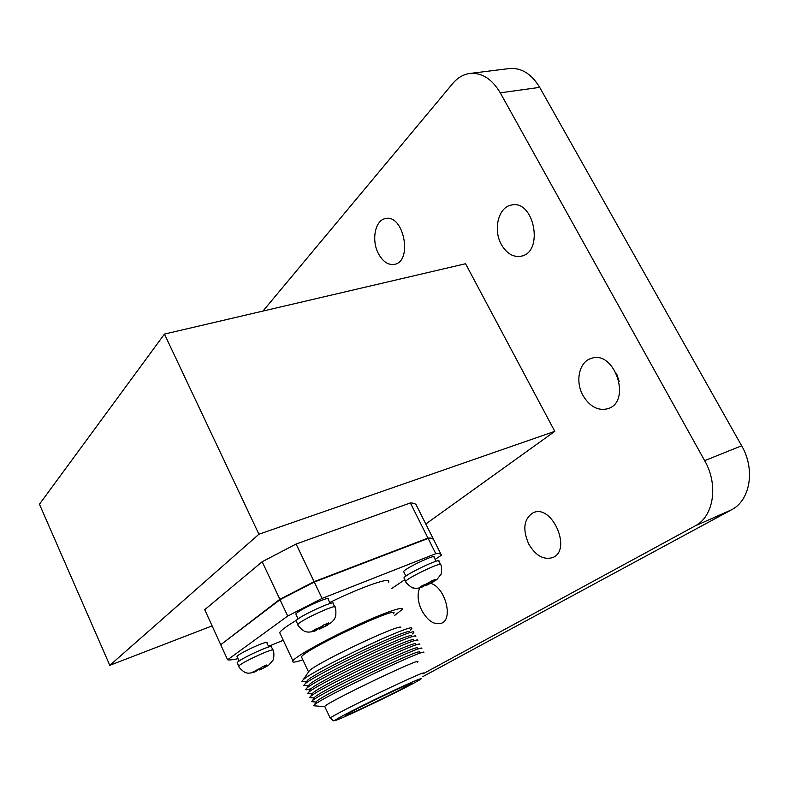 <?xml version="1.0" encoding="UTF-8"?>
<svg xmlns="http://www.w3.org/2000/svg" width="789" height="789" viewBox="0 0 789 789"><rect width="100%" height="100%" fill="white"/><g stroke="black" fill="none" stroke-linecap="round" stroke-linejoin="round"><path stroke-width="1.18" d="M433.733 539.696C433.279 538.433 431.356 537.901 427.963 538.078L314.091 581.68L279.848 599.305L221.048 644.485M314.091 581.68L296.112 544.025L410.369 502.938L427.963 538.078M262.964 311.073L452.689 83.555C457.551 77.786 463.232 74.422 469.721 73.476C481.754 72.391 491.932 78.841 500.265 92.826L704.656 460.648C718.759 485.018 713.66 516.696 695.02 525.967L422.894 673.905M378.523 253.811C371.205 240.546 374.982 220.23 385.367 218.612C403.643 213.592 413.071 261.415 394.51 264.354C388.306 265.311 382.971 261.8 378.523 253.811M501.409 244.6C492.938 229.934 498.273 207.31 511.144 205.12C533.946 198.818 544.341 252.076 521.263 256.169C513.353 257.53 506.735 253.673 501.409 244.6M582.992 395.496C574.974 381.442 579.087 361.875 591.119 358.462C614.503 349.399 632.058 401.7 607.954 408.682C598.131 411.138 589.807 406.739 582.992 395.496M528.64 543.868C522.348 528.995 523.876 518.61 533.236 512.712C552.093 503.619 572.41 550.416 552.596 557.596C543.532 560.17 535.544 555.604 528.64 543.868M430.597 583.357C445.026 586.977 453.705 619.099 441.416 623.28C434.197 625.243 427.599 620.874 421.642 610.193C417.706 601.612 417.065 594.206 419.709 587.943M425.794 524.004L554.785 431.346L465.559 263.733L164.457 334.082L39.45 504.23L109.789 665.344L212.123 625.894M469.721 73.476L509.073 68.574C521.213 67.46 531.411 73.732 539.676 87.372L741.65 445.785C755.576 469.475 750.201 500.542 731.423 509.852L422.904 676.587M619.158 381.422L616.604 373.7M109.789 665.344L258.93 534.232L164.457 334.082M258.93 534.232L554.785 431.346M410.369 502.938C414.146 503.057 416.237 503.993 416.631 505.749L433.368 539.114M296.112 544.025L262.185 561.738L204.726 609.7L220.565 644.386M262.185 561.738L279.848 599.305M318.874 628.024L319.525 629.129L320.147 628.902L330.956 622.866L325.591 625.273L328.628 622.945L323.835 624.898L320.709 627.265L315.038 629.366L312.336 631.21L317.937 629.158L314.919 631.032M258.585 669.309L259.699 669.979L268.221 665.462L264.236 666.952L266.781 664.969L262.244 666.863L259.611 668.875L251.967 672.465L257.273 670.472L254.847 672.001M424.936 584.698L425.537 585.744L426.218 585.497L436.82 579.629L432.056 581.789L435.341 579.412L431.08 581.148L427.707 583.564L422.657 585.418L419.728 587.312L424.719 585.497L421.405 587.45M330.177 603.516L328.135 599.226C331.035 595.044 297.058 610.627 295.826 614.069L296.082 614.611M268.783 646.97L266.879 642.887C269.483 639.307 238.091 653.608 237.025 656.507L237.233 656.931M388.523 582.095C392.281 576.315 362.96 586.247 329.703 602.52M296.536 620.193C286.693 626.111 281.071 630.263 279.701 632.63L280.46 634.257M436.07 561.295L434.009 557.172C436.435 553.474 404.461 568.613 403.623 571.571L403.84 572.005M280.026 599.689L287.709 616.022L227.607 659.801L220.723 644.731L280.026 599.689L314.278 582.055L428.141 538.423L435.784 553.7C439.374 553.375 441.258 553.878 441.436 555.209L435.143 559.421M435.784 553.7L322.09 598.427L314.278 582.055M287.709 616.022L322.09 598.427M238.022 658.667C233.149 659.791 229.678 660.166 227.607 659.801M283.281 640.293L268.477 646.319M404.836 579.708L391.669 588.515M428.141 538.423C431.78 538.236 433.733 538.867 433.98 540.327L441.051 554.42M394.431 615.588L402.015 609.631C405.073 605.35 382.981 613.053 353.265 626.979C323.579 640.855 295.451 656.704 292.877 660.807C291.674 662.799 294.997 662.464 302.858 659.821M393.504 613.704C402.351 603.644 304.929 649.239 301.467 656.862L301.97 657.937M400.812 627.6C403.011 622.087 318.746 661.734 309.377 670.689L308.213 672.406M410.566 630.026L411.828 628.419C415.192 621.801 314.091 669.437 303.252 679.674L301.832 681.38L304.021 681.558M409.363 632.127C412.686 625.933 317.642 670.758 307.572 680.217L306.379 681.962M412.588 633.942L413.801 632.453C417.657 625.815 315.738 673.914 305.096 683.846L303.735 685.414L305.826 685.592M411.335 636.161C415.122 629.947 319.298 675.216 309.426 684.379L308.302 686.026M415.773 636.496C420.133 629.829 317.375 678.402 306.951 688.018L305.649 689.468C305.59 690.138 307.454 689.842 311.251 688.59M413.298 640.214C417.568 633.971 320.955 679.674 311.28 688.541L310.225 690.099M417.736 640.55C422.608 633.863 319.022 682.889 308.795 692.2L307.562 693.521L309.446 693.679M415.261 644.258C420.014 638.005 322.622 684.142 313.134 692.712L312.148 694.182M419.709 644.603C425.093 637.887 320.659 687.397 310.659 696.371L309.485 697.584L311.261 697.732M417.233 648.311C422.46 642.039 324.289 688.619 314.998 696.884L314.071 698.255M421.681 648.657C427.579 641.921 322.306 691.904 312.513 700.553L311.408 701.648L313.085 701.796M419.196 652.365C424.916 646.073 325.956 693.097 316.862 701.056L316.004 702.338M423.644 652.72C430.074 645.964 323.963 696.421 314.377 704.745L313.341 705.731L314.91 705.859M417.213 662.237C427.263 654.377 329.309 701.046 324.703 706.372L324.969 706.924M422.825 673.727C433.161 666.389 335.088 713.315 330.206 718.089L330.423 718.513M414.107 682.988C431.672 673.579 415.142 680.138 383.059 695.543C351.006 710.909 325.768 724.43 338.057 719.499C349.527 715.09 395.023 693.265 413.268 683.432L414.107 682.988M405.605 686.903L410.911 683.797C417.489 679.112 349.685 711.609 345.69 715.071C339.734 719.193 388.484 696.233 405.605 686.903M334.714 606.82L333.205 603.684C336.617 598.959 297.522 616.929 296.053 620.785L296.339 621.387M272.886 649.998L271.505 647.01C274.542 642.976 238.436 659.476 237.173 662.711L237.39 663.194M440.42 564.342L438.901 561.314C441.741 557.142 404.954 574.579 403.938 577.893L404.175 578.367M324.782 624.563L325.591 625.273M322.247 626.229L322.8 627.166M317.898 628.419L317.937 629.158M263.595 666.36L264.236 666.952M256.198 670.305L261.346 667.701L261.889 668.549M257.244 669.861L257.273 670.472M431.238 581.099L432.056 581.789M428.614 582.972L429.048 583.732M424.669 584.807L424.719 585.497M704.656 460.648L741.65 445.785M695.02 525.967L731.423 509.852M500.265 92.826L539.676 87.372M329.161 623.813L327.662 623.872M320.758 628.557L326.37 625.716M314.338 630.628L315.906 630.549M267.629 665.531L265.982 665.768M260.163 669.713L265.272 667.139M253.861 671.893L255.557 671.636M435.232 580.487L434.275 580.349M426.849 585.152L432.224 582.43M421.513 586.809L422.519 586.917M298.094 625.125L297.818 624.533C299.327 620.746 338.432 602.747 334.99 607.402C335.838 606.573 336.518 616.012 334.95 617.886C334.536 619.296 333.047 621.081 330.492 623.231M322.77 625.864L317.109 628.744M238.978 666.646L238.761 666.182C240.053 662.997 276.17 646.477 273.102 650.452C273.961 649.525 274.394 658.923 272.816 660.472L268.812 665.028M405.901 581.868L405.674 581.394C406.72 578.15 443.526 560.693 440.647 564.796C441.702 564.47 442.018 573.938 440.913 574.402L436.81 579.629M429.936 582.124L424.502 584.876M405.871 576.128L403.623 571.571M279.701 632.63L292.877 660.807M301.467 656.862L308.41 671.646M309.377 670.689L303.252 679.674M306.27 681.745L301.832 681.38M307.572 680.217L305.096 683.846M308.183 685.789L303.735 685.414M309.426 684.379L306.951 688.018M310.097 689.842L305.649 689.468M311.28 688.541L308.795 692.2M312.01 693.896L307.562 693.521M313.134 692.712L310.659 696.371M313.933 697.959L309.485 697.584M314.998 696.884L312.513 700.553M315.866 702.032L311.408 701.648M316.862 701.056L314.377 704.745M324.427 706.668L313.341 705.731M324.703 706.372L330.206 718.089C335.739 722.004 330.729 721.047 338.057 719.499M239.106 661.034L237.025 656.507M298.114 618.911L295.826 614.069M315.127 630.953C310.373 632.245 307.207 632.433 305.629 631.525C305.126 632.531 297.128 625.746 297.818 624.533L296.053 620.785M254.985 671.942C250.438 673.264 247.49 673.51 246.138 672.692C245.764 673.747 237.992 667.257 238.761 666.182L237.173 662.711M421.642 587.371C417.815 588.436 415.053 588.614 413.357 587.904C412.963 588.939 404.944 582.519 405.674 581.394L403.938 577.893M433.062 582.035L426.218 585.497M266.209 666.675L259.699 669.979M327.396 625.223L320.147 628.902"/></g></svg>

